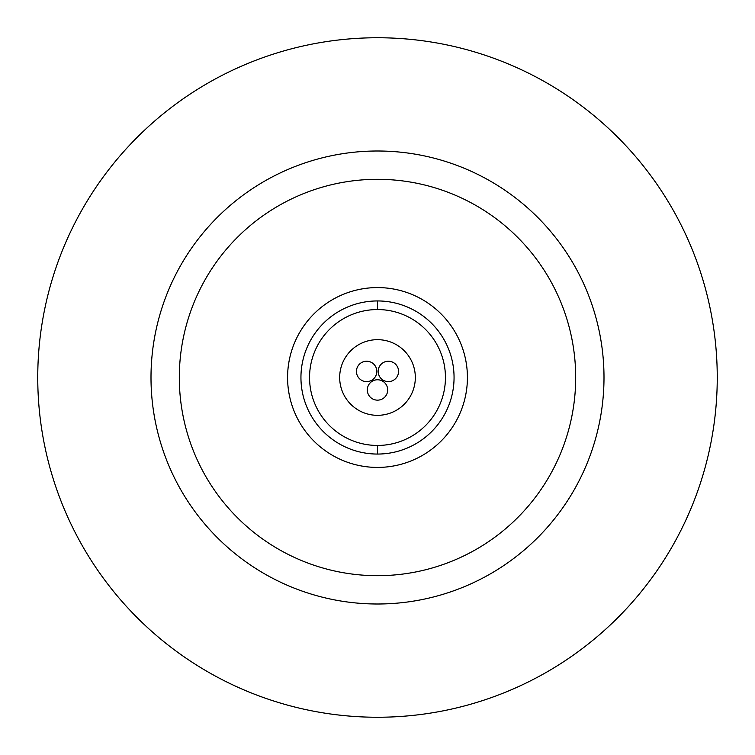 <?xml version="1.0" encoding="UTF-8"?>
<svg xmlns="http://www.w3.org/2000/svg" width="755" height="755" viewBox="0 0 755 755"><rect width="100%" height="100%" fill="white"/><g stroke="black" fill="none" stroke-linecap="round" stroke-linejoin="round"><path stroke-width="1.13" d="M37.75 377.5A339.75 339.75 0 0 0 377.5 717.25A339.75 339.75 0 0 0 717.25 377.5A339.75 339.75 0 0 1 377.5 717.25A339.75 339.75 0 0 1 37.75 377.5A339.75 339.75 0 0 1 377.5 37.75A339.75 339.75 0 0 1 717.25 377.5A339.75 339.75 0 0 0 377.5 37.75A339.75 339.75 0 0 0 37.75 377.5M151 377.5A226.5 226.5 0 0 0 377.5 604A226.5 226.5 0 0 0 604 377.5A226.5 226.5 0 0 1 377.5 604A226.5 226.5 0 0 1 151 377.5A226.5 226.5 0 0 1 377.5 151A226.5 226.5 0 0 1 604 377.5A226.5 226.5 0 0 0 377.5 151A226.5 226.5 0 0 0 151 377.5M179.312 377.5A198.188 198.188 0 0 0 377.5 575.688A198.188 198.188 0 0 0 575.688 377.5A198.188 198.188 0 0 0 377.5 179.312A198.188 198.188 0 0 0 179.312 377.5A198.188 198.188 0 0 0 377.5 575.688A198.188 198.188 0 0 0 575.688 377.5A198.188 198.188 0 0 0 377.5 179.312A198.188 198.188 0 0 0 179.312 377.5M387.692 389.957A10.193 10.193 0 0 0 377.5 379.765A10.193 10.193 0 0 0 367.308 389.957A10.193 10.193 0 0 0 377.5 400.15A10.193 10.193 0 0 0 387.692 389.957A10.193 10.193 0 0 0 377.5 379.765A10.193 10.193 0 0 0 367.308 389.957A10.193 10.193 0 0 0 377.5 400.15A10.193 10.193 0 0 0 387.692 389.957M398.565 371.422A10.193 10.193 0 0 0 388.372 361.23A10.193 10.193 0 0 0 378.18 371.422A10.193 10.193 0 0 0 388.372 381.615A10.193 10.193 0 0 0 398.565 371.422A10.193 10.193 0 0 0 388.372 361.23A10.193 10.193 0 0 0 378.18 371.422A10.193 10.193 0 0 0 388.372 381.615A10.193 10.193 0 0 0 398.565 371.422M376.82 371.422A10.193 10.193 0 0 0 366.628 361.23A10.193 10.193 0 0 0 356.435 371.422A10.193 10.193 0 0 0 366.628 381.615A10.193 10.193 0 0 0 376.82 371.422A10.193 10.193 0 0 0 366.628 361.23A10.193 10.193 0 0 0 356.435 371.422A10.193 10.193 0 0 0 366.628 381.615A10.193 10.193 0 0 0 376.82 371.422M377.5 467.42A89.921 89.921 0 0 0 467.42 377.5A89.921 89.921 0 0 0 377.5 287.579A89.921 89.921 0 0 1 467.42 377.5A89.921 89.921 0 0 1 377.5 467.42A89.921 89.921 0 0 1 287.579 377.5A89.921 89.921 0 0 1 377.5 287.579A89.921 89.921 0 0 0 287.579 377.5A89.921 89.921 0 0 0 377.5 467.42M377.5 300.943A76.557 76.557 0 0 1 454.057 377.5A76.557 76.557 0 0 1 377.5 454.057A76.557 76.557 0 0 1 300.943 377.5A76.557 76.557 0 0 1 377.5 300.943A76.557 76.557 0 0 1 454.057 377.5A76.557 76.557 0 0 1 377.5 454.057L377.5 445.45A67.95 67.95 0 0 0 445.45 377.5A67.95 67.95 0 0 0 377.5 309.55L377.5 300.943L377.5 309.55A67.95 67.95 0 0 1 445.45 377.5A67.95 67.95 0 0 1 377.5 445.45A67.95 67.95 0 0 1 309.55 377.5A67.95 67.95 0 0 1 377.5 309.55A67.95 67.95 0 0 0 309.55 377.5A67.95 67.95 0 0 0 377.5 445.45L377.5 454.057A76.557 76.557 0 0 1 300.943 377.5A76.557 76.557 0 0 1 377.5 300.943M377.5 415.325A37.825 37.825 0 0 0 415.325 377.5A37.825 37.825 0 0 0 377.5 339.675A37.825 37.825 0 0 1 415.325 377.5A37.825 37.825 0 0 1 377.5 415.325A37.825 37.825 0 0 1 339.675 377.5A37.825 37.825 0 0 1 377.5 339.675A37.825 37.825 0 0 0 339.675 377.5A37.825 37.825 0 0 0 377.5 415.325"/></g></svg>
